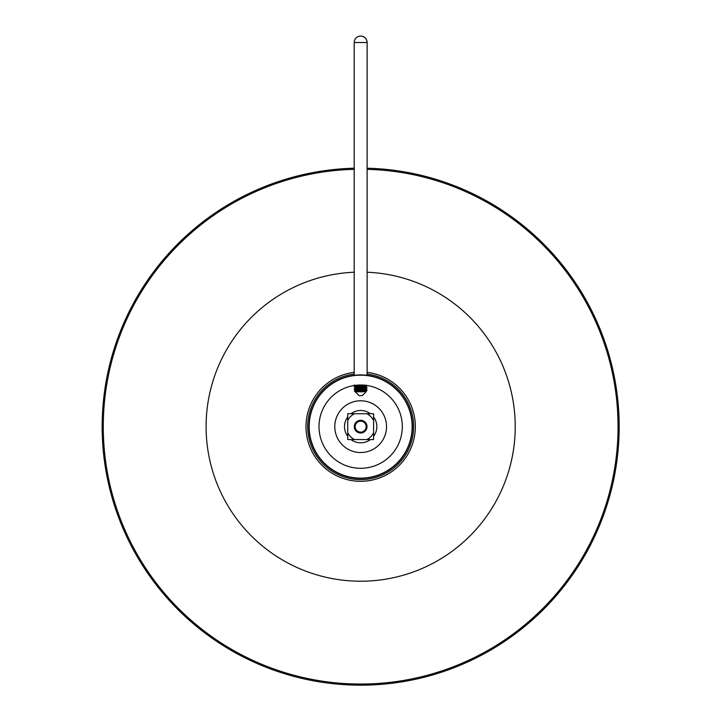 <?xml version="1.0" encoding="UTF-8"?>
<svg xmlns="http://www.w3.org/2000/svg" width="721" height="721" viewBox="0 0 721 721"><rect width="100%" height="100%" fill="white"/><g stroke="black" fill="none" stroke-linecap="round" stroke-linejoin="round"><path stroke-width="1.08" d="M366.124 375.199L355.201 375.199M355.291 390.755L367.106 390.196L365.98 390.854L355.327 391.873L354.317 390.872L367.124 389.917L359.518 389.34M357.409 385.338L361.807 385.573M366.638 385.906L354.191 387.069L356.877 387.97M357.409 387.411L361.807 387.646M366.638 387.97L354.191 389.133L361.807 389.71M366.638 390.043L367.106 390.196M359.518 385.194L363.907 385.429M365.98 385.095L367.124 385.771L366.259 385.942L354.687 386.943M359.518 387.267L367.124 387.844L354.687 389.007M362.203 385.032L356.03 385.474L355.345 385.681L356.877 385.906M361.807 386.231L363.907 386.375M364.438 386.943L355.345 387.745M361.807 388.304L363.907 388.448M364.438 389.007L356.03 389.61L355.345 389.818L356.877 390.043M361.807 390.367L365.98 390.854M362.005 391.251L366.349 391.53L362.275 395.604L359.04 395.604L355.318 391.873C354.984 391.467 356.336 391.097 359.4 390.755M355.318 391.873L366.34 391.512M365.457 385.275L355.318 386.159L355.318 385.645M357.409 386.465L359.518 386.609M367.106 387.817L365.98 387.159L355.318 388.231L355.318 387.718M357.409 388.538L359.518 388.682M367.106 389.881L365.98 389.232L355.345 390.268L365.98 391.305L366.007 390.836M366.349 391.53L360.32 391.873M360.662 468.299A41.647 41.647 0 0 1 324.594 405.824A41.647 41.647 0 0 1 396.73 405.824A41.647 41.647 0 0 1 360.662 468.299M363.339 385.086L364.898 385.221M347.729 413.719L347.729 416.945A16.168 16.168 0 0 0 347.729 436.349L347.729 439.585L350.965 439.585A16.168 16.168 0 0 0 370.36 439.585L373.595 439.585L373.595 436.349A16.168 16.168 0 0 0 373.595 416.945L373.595 413.719L370.36 413.719A16.168 16.168 0 0 0 350.965 413.719L347.729 413.719M360.662 452.518A25.866 25.866 0 0 1 338.257 413.719A25.866 25.866 0 0 1 383.067 413.719A25.866 25.866 0 0 1 360.662 452.518M360.662 478.383A51.732 51.732 0 0 0 405.463 400.777A51.732 51.732 0 0 0 315.861 400.777A51.732 51.732 0 0 0 360.662 478.383A51.732 51.732 0 0 0 405.463 400.777A51.732 51.732 0 0 0 315.861 400.777A51.732 51.732 0 0 0 360.662 478.383M347.729 416.945L347.729 436.349M350.965 439.585L370.36 439.585M373.595 436.349L373.595 416.945M373.595 420.613A14.276 14.276 0 0 0 366.692 413.719L354.624 413.719A14.276 14.276 0 0 0 347.729 420.613M354.624 413.719L350.965 413.719M347.729 432.681A14.276 14.276 0 0 0 354.624 439.585M366.692 439.585A14.276 14.276 0 0 0 373.595 432.681M370.36 413.719L366.692 413.719M358.364 432.582A6.363 6.363 0 0 0 365.006 422.01A6.363 6.363 0 0 0 354.308 426.859A6.363 6.363 0 0 0 358.364 432.582M367.124 169.336A257.388 257.388 90 0 1 618.014 430.96A257.388 257.388 90 0 1 358.508 684.031A257.388 257.388 90 0 1 103.274 426.652A257.388 257.388 90 0 1 354.191 169.336M354.191 168.218A258.515 258.515 -90 0 0 102.148 426.652A258.515 258.515 -90 0 0 358.508 685.157A258.515 258.515 -90 0 0 619.141 430.96A258.515 258.515 -90 0 0 367.124 168.218M354.191 272.223A154.555 154.555 -90 0 0 227.899 505.791A154.555 154.555 -90 0 0 493.425 505.791A154.555 154.555 -90 0 0 367.124 272.223M360.662 420.442A6.21 6.21 -90 0 0 355.282 429.752A6.21 6.21 -90 0 0 366.034 429.752A6.21 6.21 -90 0 0 360.662 420.442M360.662 421.154A5.498 5.498 90 0 1 365.421 429.401A5.498 5.498 90 0 1 355.904 429.401A5.498 5.498 90 0 1 360.662 421.154M360.662 36.05A6.471 6.471 0 0 0 354.191 42.521L367.124 42.521A6.471 6.471 0 0 0 360.662 36.05C364.592 36.438 366.746 38.592 367.124 42.521L367.124 375.317M360.662 478.122A51.479 51.479 0 0 0 405.238 400.912A51.479 51.479 0 0 0 316.077 400.912A51.479 51.479 0 0 0 360.662 478.122M354.191 374.046A52.993 52.993 -90 0 0 307.768 429.887A52.993 52.993 -90 0 0 360.662 479.645A52.993 52.993 -90 0 0 413.557 429.887A52.993 52.993 -90 0 0 367.124 374.046M354.191 372.36A54.679 54.679 -90 0 0 306.083 429.887A54.679 54.679 -90 0 0 360.662 481.322A54.679 54.679 -90 0 0 415.242 429.887A54.679 54.679 -90 0 0 367.124 372.36M365.98 388.781L367.124 387.844M365.98 386.717L367.124 385.771M354.218 385.023L355.345 385.681M354.218 389.169L355.345 389.818M355.318 389.782L355.318 390.286M355.345 386.132L354.218 386.78M355.345 388.195L354.218 388.853M355.345 390.268L354.326 390.854M354.191 42.521L354.191 375.317"/></g></svg>
